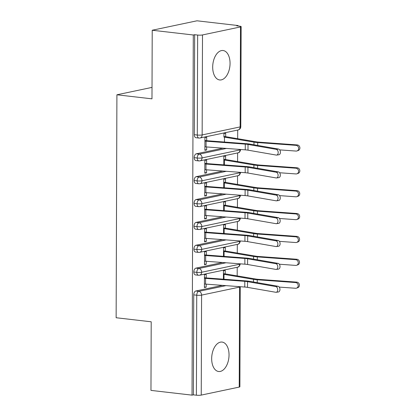 <?xml version="1.0" encoding="UTF-8"?>
<svg xmlns="http://www.w3.org/2000/svg" width="416" height="416" viewBox="0 0 416 416"><rect width="100%" height="100%" fill="white"/><g stroke="black" fill="none" stroke-linecap="round" stroke-linejoin="round"><path stroke-width="0.62" d="M211.671 358.623A14.815 8.57 -83.4 0 1 222.056 342.072A14.815 8.57 -83.4 0 1 229.039 354.957A14.815 8.57 -83.4 0 1 218.655 371.504A14.815 8.57 -83.4 0 1 211.671 358.623M212.69 67.07A14.815 8.57 -83.4 0 1 223.075 50.523A14.815 8.57 -83.4 0 1 230.053 63.409A14.815 8.57 -83.4 0 1 219.669 79.955A14.815 8.57 -83.4 0 1 212.69 67.07M239.226 387.083L239.58 287.097A3.474 0.541 -179.8 0 0 240.235 286.785L239.886 386.771A3.474 0.541 -179.8 0 1 239.226 387.083L201.24 395.096A3.474 0.541 -179.8 0 1 196.394 395.2L193.393 394.852L192.036 395.138L150.966 390.395L151.206 321.792L116.137 317.741L116.912 94.791L151.98 98.842L152.22 30.243L196.992 20.8L238.061 25.548L236.709 25.834L239.71 26.177A3.474 0.541 0.2 0 1 241.145 26.619L240.796 126.604A3.474 0.541 0.2 0 1 240.136 126.916L240.484 26.936A3.474 0.541 0.2 0 0 241.145 26.619M237.188 275.896L237.219 267.264M237.271 253.027L237.302 244.395M237.349 230.162L237.38 221.53M237.427 207.298L237.458 198.661M237.51 184.428L237.541 175.796M237.588 161.564L237.619 152.932M237.671 138.694L237.697 130.062M238.061 25.99L238.061 25.548M152.022 87.386L116.912 94.791M202.498 34.944L202.15 134.93A3.474 0.541 0.2 0 1 197.298 135.034A3.474 2.007 96.6 0 0 198.936 138.055L195.936 137.706A3.474 2.007 -83.4 0 1 194.298 134.685L197.298 135.034L197.652 35.048A3.474 0.541 0.2 0 0 202.498 34.944L240.484 26.936M194.298 134.685L194.652 34.705L193.294 34.991L152.22 30.243M197.652 35.048L194.652 34.705M192.036 395.138L193.294 34.991M276.266 149.36L248.014 144.451A8.564 1.326 -179.8 0 0 245.274 144.128L206.076 141.18A6.942 1.076 0.2 0 1 204.922 141.076L204.901 146.791A6.942 1.076 0.2 0 0 206.055 146.9L245.253 149.843A8.564 1.326 -179.8 0 1 247.993 150.166L276.245 155.074A2.891 1.924 -97.8 0 0 276.65 155.085A2.891 1.924 -97.8 0 0 278.19 152.256A2.891 1.924 -97.8 0 0 276.266 149.36L278.491 149.053L250.24 144.144A11.575 1.794 0.2 0 0 246.537 143.707L207.34 140.764A3.936 0.608 -179.8 0 1 206.684 140.702L206.695 137.155L204.932 137.53L204.89 150.332L206.653 149.963L204.89 149.76M223.928 133.526L225.69 133.151L225.68 136.698A6.942 1.076 -179.8 0 1 226.678 136.838L256.178 141.83A8.564 1.326 0.2 0 0 258.944 142.142L297.274 144.929A2.891 2.61 71 0 1 299.863 147.451A2.891 2.61 71 0 1 298.204 150.524L296.977 150.946A2.891 2.61 -109 0 0 298.636 147.872A2.891 2.61 -109 0 0 296.052 145.35L257.717 142.568A11.575 1.794 -179.8 0 1 253.978 142.142L224.484 137.145A3.936 0.608 0.2 0 0 223.912 137.067L223.928 133.526M206.653 149.963L206.664 146.947M222.518 285.371L195.79 291.008L198.791 291.356L225.94 285.631M193.393 394.852L193.742 294.871A3.474 2.007 -83.4 0 1 195.79 291.008M239.637 263.786A3.474 2.782 78.1 0 1 239.658 264.233A3.474 2.782 78.1 0 1 237.562 267.192C237.661 266.796 238.961 268.034 240.318 263.921L240.318 263.921A3.474 0.541 -179.8 0 1 239.658 264.233L201.672 272.246A3.474 0.541 -179.8 0 1 196.82 272.35A3.474 2.007 96.6 0 0 198.458 275.257L195.458 274.908A3.474 2.007 -83.4 0 1 193.82 272.002A3.474 2.007 -83.4 0 1 195.868 268.143L198.869 268.492L226.018 262.761M222.596 262.506L195.868 268.143M275.787 286.562L247.536 281.648A8.564 1.326 -179.8 0 0 244.795 281.33L205.592 278.382A6.942 1.076 0.2 0 1 204.443 278.273L204.422 283.993A6.942 1.076 0.2 0 0 205.577 284.097L244.774 287.045A8.564 1.326 -179.8 0 1 247.515 287.368L275.766 292.276A2.891 1.924 -97.8 0 0 276.167 292.287A2.891 1.924 -97.8 0 0 277.711 289.458A2.891 1.924 -97.8 0 0 275.787 286.562L278.013 286.255L249.761 281.341A11.575 1.794 0.2 0 0 246.059 280.909L206.861 277.961A3.936 0.608 -179.8 0 1 206.206 277.904L206.216 274.357L204.454 274.732L204.407 287.534L206.175 287.165L206.185 284.144M223.439 273.692L225.196 273.894L225.212 270.353L223.449 270.722L223.418 279.209L223.434 274.269A3.936 0.608 0.2 0 1 224.006 274.347L253.5 279.339A11.575 1.794 -179.8 0 0 257.239 279.765L295.568 282.552L296.795 282.126A2.891 2.61 71 0 1 299.385 284.653A2.891 2.61 71 0 1 297.726 287.721L296.499 288.142A2.891 2.61 -109 0 0 298.158 285.074A2.891 2.61 -109 0 0 295.568 282.552M239.715 240.921A3.474 2.782 78.1 0 1 239.736 241.368A3.474 2.782 78.1 0 1 237.64 244.322C237.739 243.927 239.039 245.164 240.396 241.056A3.474 0.541 -179.8 0 1 240.396 241.056A3.474 0.541 -179.8 0 1 239.736 241.368L201.75 249.376A3.474 0.541 -179.8 0 1 196.903 249.48A3.474 2.007 96.6 0 0 198.536 252.387L195.536 252.039A3.474 2.007 -83.4 0 1 193.903 249.137A3.474 2.007 -83.4 0 1 195.946 245.274L198.947 245.622L226.101 239.897M222.674 239.637L195.946 245.274M275.865 263.692L247.614 258.783A8.564 1.326 -179.8 0 0 244.873 258.461L205.676 255.518A6.942 1.076 0.2 0 1 204.521 255.408L204.5 261.123A6.942 1.076 0.2 0 0 205.655 261.232L244.858 264.181A8.564 1.326 -179.8 0 1 247.593 264.498L275.844 269.412A2.891 1.924 -97.8 0 0 276.25 269.417A2.891 1.924 -97.8 0 0 277.794 266.588A2.891 1.924 -97.8 0 0 275.865 263.692L278.091 263.385L249.839 258.476A11.575 1.794 0.2 0 0 246.142 258.045L206.939 255.096A3.936 0.608 -179.8 0 1 206.284 255.034L206.3 251.493L204.532 251.862L204.49 264.67L206.253 264.295L206.263 261.279M223.517 250.827L225.28 251.03L225.29 247.484L223.527 247.858L223.496 256.339L223.517 251.399A3.936 0.608 0.2 0 1 224.084 251.482L253.583 256.474A11.575 1.794 -179.8 0 0 257.317 256.901L295.651 259.683L296.878 259.262A2.891 2.61 71 0 1 299.468 261.784A2.891 2.61 71 0 1 297.809 264.857L296.582 265.278A2.891 2.61 -109 0 0 298.241 262.21A2.891 2.61 -109 0 0 295.651 259.683M239.793 218.052A3.474 2.782 78.1 0 1 239.819 218.499A3.474 2.782 78.1 0 1 237.723 221.458C237.822 221.062 239.122 222.3 240.474 218.187L240.474 218.187A3.474 0.541 -179.8 0 1 239.819 218.499L201.828 226.512A3.474 0.541 -179.8 0 1 196.981 226.616A3.474 2.007 96.6 0 0 198.619 229.523L195.619 229.174A3.474 2.007 -83.4 0 1 193.981 226.268A3.474 2.007 -83.4 0 1 196.03 222.409L199.03 222.758L226.179 217.027M222.758 216.772L196.03 222.409M275.943 240.828L247.692 235.914A8.564 1.326 -179.8 0 0 244.956 235.596L205.754 232.648A6.942 1.076 0.2 0 1 204.599 232.539L204.584 238.259A6.942 1.076 0.2 0 0 205.733 238.368L244.936 241.311A8.564 1.326 -179.8 0 1 247.671 241.634L275.922 246.542A2.891 1.924 -97.8 0 0 276.328 246.553A2.891 1.924 -97.8 0 0 277.872 243.724A2.891 1.924 -97.8 0 0 275.943 240.828L278.169 240.521L249.917 235.612A11.575 1.794 0.2 0 0 246.22 235.175L207.017 232.232A3.936 0.608 -179.8 0 1 206.367 232.17L206.378 228.623L204.615 228.998L204.568 241.8L206.331 241.431L206.341 238.41M223.595 227.958L225.358 228.16L225.373 224.619L223.605 224.988L223.579 233.475L223.595 228.535A3.936 0.608 0.2 0 1 224.162 228.613L253.661 233.605A11.575 1.794 -179.8 0 0 257.395 234.031L295.729 236.818L296.956 236.397A2.891 2.61 71 0 1 299.546 238.919A2.891 2.61 71 0 1 297.887 241.987L296.66 242.414A2.891 2.61 -109 0 0 298.319 239.34A2.891 2.61 -109 0 0 295.729 236.818M239.876 195.187A3.474 2.782 78.1 0 1 239.897 195.634A3.474 2.782 78.1 0 1 237.801 198.593C237.9 198.193 239.2 199.43 240.557 195.322A3.474 0.541 -179.8 0 1 240.557 195.322A3.474 0.541 -179.8 0 1 239.897 195.634L201.911 203.642A3.474 0.541 -179.8 0 1 197.059 203.746A3.474 2.007 96.6 0 0 198.697 206.653L195.697 206.31A3.474 2.007 -83.4 0 1 194.059 203.403A3.474 2.007 -83.4 0 1 196.108 199.545L199.108 199.888L226.257 194.163M222.836 193.908L196.108 199.545M276.026 217.958L247.775 213.049A8.564 1.326 -179.8 0 0 245.034 212.727L205.837 209.784A6.942 1.076 0.2 0 1 204.682 209.674L204.662 215.389A6.942 1.076 0.2 0 0 205.816 215.498L245.014 218.447A8.564 1.326 -179.8 0 1 247.754 218.764L276.006 223.678A2.891 1.924 -97.8 0 0 276.411 223.683A2.891 1.924 -97.8 0 0 277.95 220.854A2.891 1.924 -97.8 0 0 276.026 217.958L278.252 217.651L250 212.742A11.575 1.794 0.2 0 0 246.298 212.311L207.1 209.362A3.936 0.608 -179.8 0 1 206.445 209.3L206.456 205.759L204.693 206.128L204.646 218.936L206.414 218.561L206.424 215.545M223.678 205.093L225.441 205.296L225.451 201.75L223.688 202.124L223.657 210.605L223.673 205.665A3.936 0.608 0.2 0 1 224.245 205.748L253.739 210.74A11.575 1.794 -179.8 0 0 257.478 211.167L295.807 213.949L297.034 213.528A2.891 2.61 71 0 1 299.624 216.055A2.891 2.61 71 0 1 297.965 219.123L296.738 219.544A2.891 2.61 -109 0 0 298.397 216.476A2.891 2.61 -109 0 0 295.807 213.949M239.954 172.318A3.474 2.782 78.1 0 1 239.975 172.765A3.474 2.782 78.1 0 1 237.884 175.724C237.978 175.328 239.283 176.566 240.635 172.458A3.474 0.541 -179.8 0 1 240.635 172.458A3.474 0.541 -179.8 0 1 239.975 172.765L201.989 180.778A3.474 0.541 -179.8 0 1 197.142 180.882A3.474 2.007 96.6 0 0 198.775 183.789L195.775 183.44A3.474 2.007 -83.4 0 1 194.142 180.534A3.474 2.007 -83.4 0 1 196.186 176.675L199.186 177.024L226.34 171.298M222.914 171.038L196.186 176.675M276.104 195.094L247.853 190.185A8.564 1.326 -179.8 0 0 245.118 189.862L205.915 186.914A6.942 1.076 0.2 0 1 204.76 186.805L204.74 192.525A6.942 1.076 0.2 0 0 205.894 192.634L245.097 195.577A8.564 1.326 -179.8 0 1 247.832 195.9L276.084 200.808A2.891 1.924 -97.8 0 0 276.489 200.819A2.891 1.924 -97.8 0 0 278.034 197.99A2.891 1.924 -97.8 0 0 276.104 195.094L278.33 194.787L250.078 189.878A11.575 1.794 0.2 0 0 246.381 189.441L207.178 186.498A3.936 0.608 -179.8 0 1 206.523 186.436L206.539 182.889L204.771 183.264L204.729 196.066L206.492 195.697L206.502 192.676M223.756 182.224L225.519 182.426L225.529 178.885L223.766 179.254L223.735 187.741L223.756 182.801A3.936 0.608 0.2 0 1 224.323 182.879L253.822 187.876A11.575 1.794 -179.8 0 0 257.556 188.297L295.89 191.084L297.118 190.663A2.891 2.61 71 0 1 299.707 193.185A2.891 2.61 71 0 1 298.048 196.258L296.821 196.68A2.891 2.61 -109 0 0 298.48 193.606A2.891 2.61 -109 0 0 295.89 191.084M240.032 149.453A3.474 2.782 78.1 0 1 240.058 149.9A3.474 2.782 78.1 0 1 237.962 152.859C238.061 152.464 239.361 153.696 240.713 149.588L240.713 149.588A3.474 0.541 -179.8 0 1 240.058 149.9L202.067 157.914A3.474 0.541 -179.8 0 1 197.22 158.018A3.474 2.007 96.6 0 0 198.858 160.919L195.858 160.576A3.474 2.007 -83.4 0 1 194.22 157.669A3.474 2.007 -83.4 0 1 196.269 153.811L199.269 154.154L226.418 148.429M222.997 148.174L196.269 153.811M276.182 172.229L247.931 167.315A8.564 1.326 -179.8 0 0 245.196 166.993L205.993 164.05A6.942 1.076 0.2 0 1 204.838 163.94L204.823 169.655A6.942 1.076 0.2 0 0 205.972 169.764L245.175 172.713A8.564 1.326 -179.8 0 1 247.91 173.035L276.162 177.944A2.891 1.924 -97.8 0 0 276.567 177.949A2.891 1.924 -97.8 0 0 278.112 175.126A2.891 1.924 -97.8 0 0 276.182 172.229L278.408 171.922L250.156 167.008A11.575 1.794 0.2 0 0 246.459 166.577L207.256 163.628A3.936 0.608 -179.8 0 1 206.606 163.566L206.617 160.025L204.854 160.394L204.807 173.202L206.57 172.827L206.58 169.811M223.834 159.359L225.597 159.562L225.612 156.016L223.844 156.39L223.818 164.876L223.834 159.936A3.936 0.608 0.2 0 1 224.401 160.014L253.9 165.006A11.575 1.794 -179.8 0 0 257.634 165.433L295.968 168.215L297.196 167.794A2.891 2.61 71 0 1 299.785 170.321A2.891 2.61 71 0 1 298.126 173.389L296.899 173.81A2.891 2.61 -109 0 0 298.558 170.742A2.891 2.61 -109 0 0 295.968 168.215M198.858 160.919L199.976 160.867A3.474 2.782 78.1 0 0 202.067 157.914A3.474 2.782 78.1 0 0 199.269 154.154A3.474 2.007 96.6 0 0 197.22 158.018L194.22 157.669M206.57 172.827L204.812 172.624M206.492 195.697L204.729 195.494M206.414 218.561L204.651 218.358M206.331 241.431L204.573 241.228M206.253 264.295L204.49 264.092M206.175 287.165L204.412 286.957M198.775 183.789L199.893 183.737A3.474 2.782 78.1 0 0 201.989 180.778A3.474 2.782 78.1 0 0 199.186 177.024A3.474 2.007 96.6 0 0 197.142 180.882L194.142 180.534M198.697 206.653L199.815 206.601A3.474 2.782 78.1 0 0 201.911 203.642A3.474 2.782 78.1 0 0 199.108 199.888A3.474 2.007 96.6 0 0 197.059 203.746L194.059 203.403M198.619 229.523L199.737 229.471A3.474 2.782 78.1 0 0 201.828 226.512A3.474 2.782 78.1 0 0 199.03 222.758A3.474 2.007 96.6 0 0 196.981 226.616L193.981 226.268M198.536 252.387L199.654 252.335A3.474 2.782 78.1 0 0 201.75 249.376A3.474 2.782 78.1 0 0 198.947 245.622A3.474 2.007 96.6 0 0 196.903 249.48L193.903 249.137M198.458 275.257L199.576 275.205A3.474 2.782 78.1 0 0 201.672 272.246A3.474 2.782 78.1 0 0 198.869 268.492A3.474 2.007 96.6 0 0 196.82 272.35L193.82 272.002M278.491 149.053A2.891 1.924 82.2 0 1 280.415 151.949A2.891 1.924 82.2 0 1 278.876 154.778L276.65 155.085M206.684 140.702L204.922 140.499M279.698 149.88L296.031 151.065A2.891 2.61 -109 0 0 296.977 150.946M223.917 136.49L225.68 136.698M278.408 171.922A2.891 1.924 82.2 0 1 280.337 174.819A2.891 1.924 82.2 0 1 278.793 177.642L276.567 177.949M206.606 163.566L204.844 163.363M278.33 194.787A2.891 1.924 82.2 0 1 280.259 197.683A2.891 1.924 82.2 0 1 278.715 200.512L276.489 200.819M206.523 186.436L204.76 186.233M278.252 217.651A2.891 1.924 82.2 0 1 280.176 220.553A2.891 1.924 82.2 0 1 278.637 223.376L276.411 223.683M206.445 209.3L204.682 209.097M278.169 240.521A2.891 1.924 82.2 0 1 280.098 243.417A2.891 1.924 82.2 0 1 278.554 246.246L276.328 246.553M206.367 232.17L204.604 231.967M279.614 172.749L295.948 173.935A2.891 2.61 -109 0 0 296.899 173.81M225.597 159.562A6.942 1.076 -179.8 0 1 226.6 159.702L256.1 164.694A8.564 1.326 0.2 0 0 258.861 165.012L297.196 167.794M279.536 195.614L295.87 196.799A2.891 2.61 -109 0 0 296.821 196.68M225.519 182.426A6.942 1.076 -179.8 0 1 226.522 182.572L256.017 187.564A8.564 1.326 0.2 0 0 258.783 187.876L297.118 190.663M279.458 218.478L295.792 219.669A2.891 2.61 -109 0 0 296.738 219.544M225.441 205.296A6.942 1.076 -179.8 0 1 226.439 205.436L255.939 210.428A8.564 1.326 0.2 0 0 258.705 210.746L297.034 213.528M279.375 241.348L295.708 242.533A2.891 2.61 -109 0 0 296.66 242.414M225.358 228.16A6.942 1.076 -179.8 0 1 226.361 228.301L255.861 233.298A8.564 1.326 0.2 0 0 258.622 233.61L296.956 236.397M278.091 263.385A2.891 1.924 82.2 0 1 280.02 266.282A2.891 1.924 82.2 0 1 278.476 269.11L276.25 269.417M206.284 255.034L204.521 254.831M279.297 264.212L295.63 265.403A2.891 2.61 -109 0 0 296.582 265.278M225.28 251.03A6.942 1.076 -179.8 0 1 226.283 251.17L255.778 256.162A8.564 1.326 0.2 0 0 258.544 256.48L296.878 259.262M278.013 286.255A2.891 1.924 82.2 0 1 279.937 289.151A2.891 1.924 82.2 0 1 278.392 291.98L276.167 292.287M206.206 277.904L204.443 277.696M279.214 287.082L295.552 288.267A2.891 2.61 -109 0 0 296.499 288.142M225.196 273.894A6.942 1.076 -179.8 0 1 226.2 274.035L255.7 279.027A8.564 1.326 0.2 0 0 258.466 279.344L296.795 282.126M198.936 138.055A3.474 3.474 0 0 0 200.054 138.003A3.474 2.782 78.1 0 0 202.15 134.93L240.136 126.916A3.474 2.782 78.1 0 1 238.04 129.99A3.474 3.474 0 0 0 240.796 126.604M239.554 286.655A3.474 2.782 78.1 0 1 239.58 287.097L201.588 295.11L201.24 395.096M196.394 395.2L196.742 295.214L193.742 294.871M201.588 295.11A3.474 0.541 -179.8 0 1 196.742 295.214A3.474 2.007 96.6 0 1 198.791 291.356A3.474 2.782 78.1 0 1 201.588 295.11M206.076 141.18L206.055 146.9M245.274 144.128L245.253 149.843M248.014 144.451L247.993 150.166M296.052 145.35L297.274 144.929M257.707 145.439L257.717 142.568M253.973 144.794L253.978 142.142M224.463 142.048L224.484 137.145M205.993 164.05L205.972 169.764M245.196 166.993L245.175 172.713M247.931 167.315L247.91 173.035M205.915 186.914L205.894 192.634M245.118 189.862L245.097 195.577M247.853 190.185L247.832 195.9M205.837 209.784L205.816 215.498M245.034 212.727L245.014 218.447M247.775 213.049L247.754 218.764M205.754 232.648L205.733 238.368M244.956 235.596L244.936 241.311M247.692 235.914L247.671 241.634M257.629 168.308L257.634 165.433M253.89 167.658L253.9 165.006M224.385 164.918L224.401 160.014M257.546 191.173L257.556 188.297M253.812 190.523L253.822 187.876M224.307 187.782L224.323 182.879M257.468 214.042L257.478 211.167M253.734 213.392L253.739 210.74M224.224 210.652L224.245 205.748M257.384 236.907L257.395 234.031M253.651 236.257L253.661 233.605M224.146 233.516L224.162 228.613M205.676 255.518L205.655 261.232M244.873 258.461L244.858 264.181M247.614 258.783L247.593 264.498M257.306 259.776L257.317 256.901M253.573 259.126L253.583 256.474M224.068 256.386L224.084 251.482M205.592 278.382L205.577 284.097M244.795 281.33L244.774 287.045M247.536 281.648L247.515 287.368M257.228 282.641L257.239 279.765M253.495 281.991L253.5 279.339M223.985 279.25L224.006 274.347M200.054 138.003L238.04 129.99M237.962 152.859L199.976 160.867M237.884 175.724L199.893 183.737M237.801 198.593L199.815 206.601M237.723 221.458L199.737 229.471M237.64 244.322L199.654 252.335M237.562 267.192L199.576 275.205"/></g></svg>
